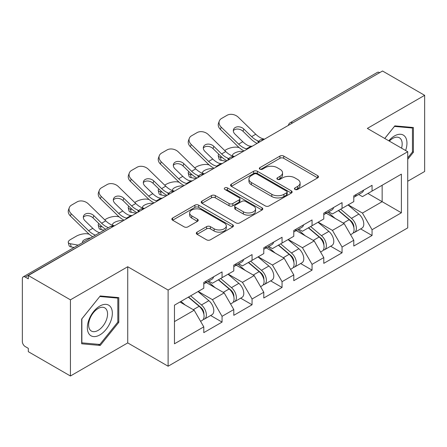 <?xml version="1.0" encoding="UTF-8"?>
<svg xmlns="http://www.w3.org/2000/svg" width="447" height="447" viewBox="0 0 447 447"><rect width="100%" height="100%" fill="white"/><g stroke="black" fill="none" stroke-linecap="round" stroke-linejoin="round"><path stroke-width="0.67" d="M294.998 189.444A1.866 1.078 0 0 0 297.635 189.444L317.694 177.867A2.671 1.542 0 0 0 318.476 176.777A2.671 1.542 0 0 0 317.694 175.688L283.716 156.07A2.671 1.542 0 0 0 279.939 156.07L259.886 167.653A1.866 1.078 0 0 0 259.338 168.413A1.866 1.078 0 0 0 259.886 169.178A1.866 1.078 0 0 0 262.529 169.178L265.121 167.681A8.543 4.934 0 0 1 277.207 167.681L280.034 169.312A8.543 4.934 0 0 1 282.538 172.799A8.543 4.934 0 0 1 280.034 176.286L277.442 177.789A1.866 1.078 0 0 0 276.894 178.549A1.866 1.078 0 0 0 277.442 179.314A1.866 1.078 0 0 0 280.085 179.314L282.677 177.811A8.543 4.934 0 0 1 294.757 177.811L297.59 179.448A8.543 4.934 0 0 1 300.093 182.935A8.543 4.934 0 0 1 297.59 186.421L294.998 187.919A1.866 1.078 0 0 0 294.45 188.684A1.866 1.078 0 0 0 294.998 189.444L294.998 187.919M197.077 232.138A2.671 1.542 0 0 0 196.294 233.228A2.671 1.542 0 0 0 197.077 234.317L206.609 239.821A2.671 1.542 0 0 0 210.386 239.821L232.658 226.964A2.671 1.542 0 0 0 233.44 225.875A2.671 1.542 0 0 0 232.658 224.785L198.68 205.167A2.671 1.542 0 0 0 194.903 205.167L172.631 218.024A2.671 1.542 0 0 0 171.849 219.114A2.671 1.542 0 0 0 172.631 220.203L184.147 226.852A2.671 1.542 0 0 0 187.919 226.852L197.451 221.349A2.671 1.542 0 0 0 198.233 220.259A2.671 1.542 0 0 0 197.451 219.17L191.746 215.873A7.141 4.124 0 0 1 189.651 212.956A7.141 4.124 0 0 1 194.059 209.151A7.141 4.124 0 0 1 201.843 210.045L224.21 222.958A7.141 4.124 0 0 1 226.299 225.875A7.141 4.124 0 0 1 221.896 229.68A7.141 4.124 0 0 1 214.113 228.786L210.386 226.635A2.671 1.542 0 0 0 206.609 226.635L197.077 232.138L197.077 234.317M127.73 266.742L70.425 299.831L28.312 275.514L382.537 71.006L424.65 95.323L367.345 128.406L407.725 151.723L168.117 290.058L127.73 266.742L127.73 342.91L168.117 366.222L168.117 290.058M265.311 205.927A2.671 1.542 0 0 0 269.088 205.927L291.36 193.07A2.671 1.542 0 0 0 292.142 191.981A2.671 1.542 0 0 0 291.36 190.891L257.383 171.274A2.671 1.542 0 0 0 253.611 171.274L231.334 184.136A2.671 1.542 0 0 0 230.551 185.226A2.671 1.542 0 0 0 231.334 186.315L265.311 205.927M225.573 189.852A1.866 1.078 0 0 1 227.467 190.115L227.467 187.896L262.009 207.838A2.671 1.542 0 0 1 262.791 208.928A2.671 1.542 0 0 1 262.009 210.017L239.737 222.874A2.671 1.542 0 0 1 235.96 222.874L201.983 203.262L201.983 201.083A2.671 1.542 0 0 0 201.2 202.173A2.671 1.542 0 0 0 201.983 203.262M201.983 201.083L211.515 195.579A2.671 1.542 0 0 1 215.292 195.579L229.071 203.53A2.671 1.542 0 0 0 232.848 203.53L239.167 199.882A2.671 1.542 0 0 0 239.95 198.792A2.671 1.542 0 0 0 239.167 197.703L224.824 189.422A1.866 1.078 0 0 1 224.277 188.656A1.866 1.078 0 0 1 225.428 187.662A1.866 1.078 0 0 1 227.467 187.896M168.117 366.222L407.725 227.886L407.725 151.723M210.649 315.504L222.058 322.091L222.058 316.32L212.442 299.663L198.211 291.45M222.058 322.091L203.787 332.641L203.787 326.863L174.464 343.799L174.464 305.161L203.787 288.226L203.787 282.454L222.058 271.905L222.058 277.682L233.787 270.91L233.787 265.132L252.058 254.589L252.058 260.361L263.786 253.589L263.786 247.817L282.057 237.268L282.057 243.039L293.785 236.267L293.785 230.496L312.056 219.946L312.056 225.718L323.784 218.946L323.784 213.174L342.056 202.625L342.056 208.403L353.784 201.625L353.784 195.853L372.055 185.309L372.055 191.081L401.384 174.151L401.384 212.789L372.055 229.719L362.439 213.063L348.207 204.849M360.645 228.903L372.055 235.491L372.055 229.719M372.055 235.491L353.784 246.04L353.784 240.262L342.056 247.04L332.439 230.384L318.208 222.17M330.646 246.224L342.056 252.812L342.056 247.04M342.056 252.812L323.784 263.361L323.784 257.584L312.056 264.356L302.44 247.705L288.209 239.486M300.647 263.546L312.056 270.133L312.056 264.356M312.056 270.133L293.785 280.677L293.785 274.905L282.057 281.677L272.441 265.026L258.21 256.807M270.647 280.861L282.057 287.449L282.057 281.677M282.057 287.449L263.786 297.998L263.786 292.226L252.058 298.998L242.442 282.342L228.21 274.128M240.648 298.183L252.058 304.77L252.058 298.998M252.058 304.77L233.787 315.319L233.787 309.547L222.058 316.32M208.727 281.085L212.442 283.23L222.058 277.682M212.442 299.663L224.17 292.891L206.223 282.526M233.787 309.547L224.17 292.891M238.726 263.764L242.442 265.909L252.058 260.361M242.442 282.342L254.17 275.57L236.223 265.211M263.786 292.226L254.17 275.57M268.725 246.448L272.441 248.593L282.057 243.039M272.441 265.026L284.175 258.249L266.222 247.889M293.785 274.905L284.175 258.249M298.725 229.127L302.44 231.272L312.056 225.718M302.44 247.705L314.174 240.933L296.221 230.568M323.784 257.584L314.174 240.933M328.724 211.805L332.439 213.951L342.056 208.403M332.439 230.384L344.173 223.612L326.221 213.247M353.784 240.262L344.173 223.612M379.648 72.671L292.539 122.964M291.31 123.674A4.079 2.358 120 0 1 292.344 122.852A4.079 2.358 60 0 0 290.304 122.651L377.419 72.358A4.079 2.358 60 0 1 379.458 72.559M358.723 194.484L362.439 196.63L372.055 191.081M362.439 213.063L382.151 201.681L382.151 185.254L401.384 174.151M367.92 193.467L401.384 212.789M407.725 181.253L424.65 171.486L424.65 95.323M70.425 299.831L70.425 375.994L28.312 351.677L28.312 348.347L25.233 346.57A4.079 2.358 -120 0 1 22.35 341.575L22.35 278.732A4.079 2.358 -120 0 1 23.194 276.866A4.079 2.358 -120 0 1 25.233 277.067L28.312 278.844L28.312 275.514M70.425 375.994L127.73 342.91M174.464 321.589L194.171 310.212L179.945 301.993M203.787 326.863L194.171 310.212M407.725 159.328L413.402 152.271L413.402 127.524L394.841 125.87L384.733 138.447M118.79 297.618L100.234 295.959L81.678 319.046L81.678 343.788L100.234 345.447L118.79 322.36L118.79 297.618M295.741 189.712L297.59 188.645A8.543 4.934 0 0 0 300.093 185.159L300.093 182.935M282.538 172.799L282.538 175.023A8.543 4.934 0 0 1 280.034 178.509L278.185 179.577M317.661 177.889L283.716 158.294A2.671 1.542 0 0 0 279.939 158.294L260.635 169.441M291.327 193.093L257.383 173.497A2.671 1.542 0 0 0 253.611 173.497L231.373 186.332M286.644 192.741A1.866 1.078 0 0 0 287.192 191.981A1.866 1.078 0 0 0 286.644 191.215L256.818 174A1.866 1.078 0 0 0 254.175 174L251.438 175.582A8.543 4.934 0 0 0 248.934 179.068A8.543 4.934 0 0 0 251.438 182.555L271.826 194.322A8.543 4.934 0 0 0 283.906 194.322L286.644 192.741L286.644 194.965A1.866 1.078 0 0 0 287.192 194.199L287.192 191.981M248.934 179.068L248.934 181.286A8.543 4.934 0 0 0 251.438 184.773L251.438 182.555M286.644 194.965L283.906 196.546A8.543 4.934 0 0 1 271.826 196.546L251.438 184.773M202.022 203.279L211.515 197.797L211.515 195.579M239.95 198.792L239.95 201.01A2.671 1.542 0 0 1 239.167 202.1L232.848 205.754A2.671 1.542 0 0 1 229.071 205.754L215.292 197.797A2.671 1.542 0 0 0 211.515 197.797M227.467 190.115L261.976 210.04M243.369 211.789A7.141 4.124 0 0 0 251.153 212.683A7.141 4.124 0 0 0 255.561 208.872A7.141 4.124 0 0 0 253.466 205.955L245.587 201.407A2.671 1.542 0 0 0 241.81 201.407L235.491 205.056A2.671 1.542 0 0 0 234.709 206.145A2.671 1.542 0 0 0 235.491 207.24L243.369 211.789L243.369 214.007A7.141 4.124 0 0 0 251.153 214.901A7.141 4.124 0 0 0 255.561 211.09L255.561 208.872M234.709 206.145L234.709 208.369A2.671 1.542 0 0 0 235.491 209.459L235.491 207.24M243.369 214.007L235.491 209.459M226.299 225.875L226.299 228.093A7.141 4.124 0 0 1 221.896 231.904A7.141 4.124 0 0 1 214.113 231.01L210.386 228.858A2.671 1.542 0 0 0 206.609 228.858L197.11 234.34M189.651 212.956L189.651 215.18A7.141 4.124 0 0 0 191.746 218.097L191.746 215.873M197.418 221.371L191.746 218.097M232.624 226.981L198.68 207.386A2.671 1.542 0 0 0 194.903 207.386L172.665 220.226M412.441 151.712L413.402 152.271M117.829 321.806L118.79 322.36M98.273 344.313L100.234 345.447M239.106 147.544L237.513 147.259A8.158 2.928 -14.2 0 0 226.288 149.605L224.696 150.522M218.829 154.271A8.158 2.928 -14.2 0 0 218.259 155.819A8.158 2.928 -14.2 0 0 220.399 157.137L221.209 160.339L226.232 161.244M222.193 157.467L220.399 157.137M233.116 156.148A6.252 2.241 165.8 0 1 232.535 155.483A6.252 2.241 165.8 0 1 234.412 153.187A6.252 2.241 165.8 0 1 243.017 151.388L243.056 151.533M221.209 160.339A8.158 2.928 165.8 0 1 219.069 159.015L218.259 155.819M351.498 221.405L350.152 220.622M353.219 232.842A8.974 5.18 -120 0 0 354.521 232.44A8.974 5.18 -120 0 0 356.136 226.165A8.974 5.18 -120 0 0 351.465 218.348L340.642 209.218M354.521 232.44L361.925 228.166A8.974 5.18 -120 0 0 363.54 221.891A8.974 5.18 -120 0 0 358.868 214.074L348.045 204.944M338.552 210.42L350.901 220.84A5.437 3.14 60 0 1 353.84 227.54M350.582 234.714L352.214 233.77A8.974 5.18 -120 0 0 353.828 227.501A8.974 5.18 -120 0 0 349.157 219.684L338.334 210.548M335.211 218.438L327.908 212.275M252.382 146.147A6.252 2.436 167.4 0 1 250.979 146.247L248.929 145.912A18.221 10.521 -120 0 1 246.962 144.951A18.221 10.521 -120 0 1 242.777 141.727L234.982 134.139A6.252 4.587 -160.3 0 1 233.518 129.474A6.252 4.587 -160.3 0 1 235.223 127.512A6.252 4.587 -160.3 0 1 243.833 129.032L251.622 136.62A18.221 10.521 -120 0 0 255.807 139.844A18.221 10.521 -120 0 0 257.779 140.805L259.115 141.548M244.129 150.913A21.758 12.561 60 0 1 242.827 150.226A21.758 12.561 60 0 1 237.832 146.376L220.399 129.401A8.158 5.984 -160.3 0 1 218.488 123.311L219.298 121.053A8.158 5.984 19.7 0 1 221.522 118.494L227.098 115.276A8.158 5.984 19.7 0 1 238.324 117.259L255.757 134.234A18.221 10.521 -120 0 0 259.942 137.452A18.221 10.521 -120 0 0 263.607 138.956L264.484 139.162M257.114 143.42A21.758 12.561 60 0 1 255.807 142.727A21.758 12.561 60 0 1 250.812 138.883L243.017 131.295A6.252 4.587 19.7 0 0 234.412 129.775A6.252 4.587 19.7 0 0 233.323 130.675M219.298 121.053A8.158 5.984 19.7 0 0 221.209 127.138L238.642 144.113A18.221 10.521 -120 0 0 242.827 147.337A18.221 10.521 -120 0 0 246.487 148.84L247.37 149.041M353.884 195.797A8.974 5.18 60 0 1 353.784 196.149M356.192 194.462A8.974 5.18 60 0 1 354.521 196.909A8.974 5.18 60 0 1 353.784 197.216M363.595 190.187A8.974 5.18 60 0 1 361.925 192.635L354.521 196.909M405.602 150.494A17.679 10.208 120 0 0 394.461 135.955A17.679 10.208 120 0 0 388.795 140.794M401.551 148.158A13.382 7.728 120 0 0 399.4 137.788A13.382 7.728 120 0 0 392.706 138.447A13.382 7.728 120 0 0 389.343 141.107M384.772 138.469L394.461 126.417L412.441 128.021L412.441 151.997L407.725 157.858M411.246 127.334L412.441 128.021M89.026 333.948A17.679 10.208 120 0 0 106.101 329.372A17.679 10.208 120 0 0 110.672 307.016A17.679 10.208 120 0 0 93.596 311.587A17.679 10.208 120 0 0 89.026 333.948M89.897 329.662A13.382 7.728 120 0 0 91.406 331.059A13.382 7.728 120 0 0 103.855 324.813A13.382 7.728 120 0 0 106.291 309.274A13.382 7.728 120 0 0 104.788 307.877A13.382 7.728 120 0 0 92.333 314.124A13.382 7.728 120 0 0 89.897 329.662M99.849 296.506L117.829 298.115L117.829 322.086L99.849 344.453L81.868 342.849L81.868 318.873L99.81 296.484M116.639 297.423L117.829 298.115M209.107 164.865L207.514 164.58A8.158 2.928 -14.2 0 0 196.289 166.921L194.696 167.843M188.83 171.592A8.158 2.928 -14.2 0 0 188.26 173.134A8.158 2.928 -14.2 0 0 190.4 174.459L191.21 177.66L196.233 178.565M192.193 174.783L190.4 174.459M203.117 173.47A6.252 2.241 165.8 0 1 202.536 172.799A6.252 2.241 165.8 0 1 204.413 170.508A6.252 2.241 165.8 0 1 213.018 168.709L213.057 168.854M191.21 177.66A8.158 2.928 165.8 0 1 189.07 176.336L188.26 173.134M321.499 238.72L320.153 237.944M323.22 250.164A8.974 5.18 -120 0 0 324.522 249.756A8.974 5.18 -120 0 0 326.137 243.486A8.974 5.18 -120 0 0 321.466 235.67L310.637 226.54M324.522 249.756L331.925 245.481A8.974 5.18 -120 0 0 333.54 239.212A8.974 5.18 -120 0 0 328.869 231.395L318.046 222.265M308.553 227.741L320.901 238.156A5.437 3.14 60 0 1 323.835 244.861M320.583 252.035L322.214 251.091A8.974 5.18 -120 0 0 323.829 244.822A8.974 5.18 -120 0 0 319.158 236.999L308.329 227.869M305.212 235.759L297.909 229.596M179.107 182.186L177.515 181.901A8.158 2.928 -14.2 0 0 166.29 184.242L164.697 185.159M158.83 188.913A8.158 2.928 -14.2 0 0 158.26 190.456A8.158 2.928 -14.2 0 0 160.4 191.78L161.211 194.981L166.234 195.887M162.194 192.104L160.4 191.78M173.118 190.791A6.252 2.241 165.8 0 1 172.536 190.12A6.252 2.241 165.8 0 1 174.414 187.824A6.252 2.241 165.8 0 1 183.019 186.03L183.058 186.175M161.211 194.981A8.158 2.928 165.8 0 1 159.071 193.657L158.26 190.456M291.5 256.042L290.153 255.265M293.221 267.485A8.974 5.18 -120 0 0 294.523 267.077A8.974 5.18 -120 0 0 296.137 260.808A8.974 5.18 -120 0 0 291.461 252.991L280.638 243.855M294.523 267.077L301.926 262.802A8.974 5.18 -120 0 0 303.541 256.533A8.974 5.18 -120 0 0 298.87 248.716L288.047 239.581M278.554 245.062L290.902 255.477A5.437 3.14 60 0 1 293.835 262.177M290.584 269.357L292.215 268.412A8.974 5.18 -120 0 0 293.83 262.138A8.974 5.18 -120 0 0 289.153 254.321L278.33 245.191M275.212 253.08L267.909 246.917M149.108 199.507L147.516 199.217A8.158 2.928 -14.2 0 0 136.29 201.563L134.698 202.48M128.831 206.229A8.158 2.928 -14.2 0 0 128.261 207.777A8.158 2.928 -14.2 0 0 130.401 209.101L131.211 212.297L136.234 213.208M132.195 209.425L130.401 209.101M143.118 208.112A6.252 2.241 165.8 0 1 142.537 207.442A6.252 2.241 165.8 0 1 144.415 205.145A6.252 2.241 165.8 0 1 153.019 203.351L153.058 203.491M131.211 212.297A8.158 2.928 165.8 0 1 129.071 210.973L128.261 207.777M261.501 273.363L260.154 272.586M263.222 284.8A8.974 5.18 -120 0 0 264.523 284.398A8.974 5.18 -120 0 0 266.138 278.129A8.974 5.18 -120 0 0 261.461 270.306L250.638 261.177M264.523 284.398L271.927 280.124A8.974 5.18 -120 0 0 273.542 273.855A8.974 5.18 -120 0 0 268.87 266.032L258.042 256.902M248.554 262.383L260.903 272.799A5.437 3.14 60 0 1 263.836 279.498M260.584 286.672L262.216 285.728A8.974 5.18 -120 0 0 263.831 279.459A8.974 5.18 -120 0 0 259.154 271.642L248.331 262.512M245.213 270.396L237.91 264.238M119.109 216.829L117.516 216.538A8.158 2.928 -14.2 0 0 106.291 218.885L104.699 219.801M98.832 223.55A8.158 2.928 -14.2 0 0 98.262 225.098A8.158 2.928 -14.2 0 0 100.402 226.422L101.212 229.618L104.123 230.144M102.195 226.746L100.402 226.422M113.119 225.428A6.252 2.241 165.8 0 1 112.538 224.763A6.252 2.241 165.8 0 1 114.415 222.466A6.252 2.241 165.8 0 1 123.02 220.667L123.059 220.812M101.212 229.618A8.158 2.928 165.8 0 1 99.072 228.294L98.262 225.098M231.501 290.684L230.155 289.907M233.222 302.122A8.974 5.18 -120 0 0 234.524 301.719A8.974 5.18 -120 0 0 236.139 295.445A8.974 5.18 -120 0 0 231.462 287.628L220.639 278.498M234.524 301.719L241.928 297.445A8.974 5.18 -120 0 0 243.542 291.17A8.974 5.18 -120 0 0 238.866 283.353L228.043 274.223M218.555 279.699L230.903 290.12A5.437 3.14 60 0 1 233.837 296.819M230.585 303.994L232.216 303.049A8.974 5.18 -120 0 0 233.831 296.78A8.974 5.18 -120 0 0 229.155 288.963L218.332 279.828M215.214 287.717L207.911 281.554M89.109 234.144L87.517 233.859A8.158 2.928 -14.2 0 0 76.292 236.2L70.715 239.424A8.158 2.928 -14.2 0 0 68.262 242.414A8.158 2.928 -14.2 0 0 70.402 243.738L71.213 246.94L74.124 247.465M78.147 245.14L70.402 243.738M82.762 242.475A6.252 2.241 165.8 0 1 82.539 242.084A6.252 2.241 165.8 0 1 84.416 239.788A6.252 2.241 165.8 0 1 90.652 237.921M71.213 246.94A8.158 2.928 165.8 0 1 69.073 245.615L68.262 242.414M201.502 308L200.155 307.223M203.223 319.443A8.974 5.18 -120 0 0 204.525 319.041A8.974 5.18 -120 0 0 206.14 312.766A8.974 5.18 -120 0 0 201.463 304.949L190.64 295.819M204.525 319.041L211.928 314.766A8.974 5.18 -120 0 0 213.543 308.491A8.974 5.18 -120 0 0 208.866 300.675L198.043 291.545M188.556 297.02L200.904 307.435A5.437 3.14 60 0 1 203.838 314.14M200.586 321.315L202.217 320.37A8.974 5.18 -120 0 0 203.832 314.101A8.974 5.18 -120 0 0 199.155 306.279L188.332 297.149M185.214 305.038L180.929 301.423M222.382 163.468A6.252 2.436 167.4 0 1 220.974 163.568L218.929 163.233A18.221 10.521 -120 0 1 216.963 162.267A18.221 10.521 -120 0 1 212.778 159.048L204.983 151.46A6.252 4.587 -160.3 0 1 203.519 146.789A6.252 4.587 -160.3 0 1 205.223 144.834A6.252 4.587 -160.3 0 1 213.834 146.353L221.623 153.941A18.221 10.521 -120 0 0 225.808 157.16A18.221 10.521 -120 0 0 227.78 158.126L229.115 158.864M214.13 168.234A21.758 12.561 60 0 1 212.828 167.541A21.758 12.561 60 0 1 207.833 163.697L190.4 146.722A8.158 5.984 -160.3 0 1 188.489 140.632L189.299 138.369A8.158 5.984 19.7 0 1 191.523 135.815L197.099 132.597A8.158 5.984 19.7 0 1 208.324 134.575L225.757 151.555A18.221 10.521 -120 0 0 229.942 154.774A18.221 10.521 -120 0 0 233.608 156.277L234.485 156.484M227.115 160.736A21.758 12.561 60 0 1 225.808 160.048A21.758 12.561 60 0 1 220.812 156.199L213.018 148.611A6.252 4.587 19.7 0 0 204.413 147.091A6.252 4.587 19.7 0 0 203.324 147.996M189.299 138.369A8.158 5.984 19.7 0 0 191.21 144.459L208.643 161.434A18.221 10.521 -120 0 0 212.828 164.658A18.221 10.521 -120 0 0 216.488 166.155L217.371 166.362M323.885 213.118A8.974 5.18 60 0 1 323.784 213.47M326.193 211.783A8.974 5.18 60 0 1 324.522 214.23A8.974 5.18 60 0 1 323.784 214.532M333.596 207.509A8.974 5.18 60 0 1 331.925 209.956L324.522 214.23M192.383 180.789A6.252 2.436 167.4 0 1 190.975 180.884L188.93 180.554A18.221 10.521 -120 0 1 186.963 179.588A18.221 10.521 -120 0 1 182.778 176.369L174.984 168.782A6.252 4.587 -160.3 0 1 173.52 164.11A6.252 4.587 -160.3 0 1 175.224 162.149A6.252 4.587 -160.3 0 1 183.834 163.669L191.623 171.262A18.221 10.521 -120 0 0 195.808 174.481A18.221 10.521 -120 0 0 197.781 175.442L199.116 176.185M184.13 185.55A21.758 12.561 60 0 1 182.829 184.862A21.758 12.561 60 0 1 177.833 181.018L160.4 164.038A8.158 5.984 -160.3 0 1 158.489 157.953L159.3 155.69A8.158 5.984 19.7 0 1 161.523 153.137L167.1 149.913A8.158 5.984 19.7 0 1 178.325 151.896L195.758 168.871A18.221 10.521 -120 0 0 199.943 172.095A18.221 10.521 -120 0 0 203.603 173.598L204.486 173.805M197.116 178.057A21.758 12.561 60 0 1 195.808 177.37A21.758 12.561 60 0 1 190.813 173.52L183.019 165.932A6.252 4.587 19.7 0 0 174.414 164.412A6.252 4.587 19.7 0 0 173.319 165.317M159.3 155.69A8.158 5.984 19.7 0 0 161.211 161.78L178.644 178.755A18.221 10.521 -120 0 0 182.829 181.974A18.221 10.521 -120 0 0 186.488 183.477L187.371 183.683M293.886 230.434A8.974 5.18 60 0 1 293.785 230.792M296.193 229.104A8.974 5.18 60 0 1 294.523 231.552A8.974 5.18 60 0 1 293.785 231.853M303.597 224.83A8.974 5.18 60 0 1 301.926 227.277L294.523 231.552M162.384 198.11A6.252 2.436 167.4 0 1 160.976 198.205L158.931 197.87A18.221 10.521 -120 0 1 156.964 196.909A18.221 10.521 -120 0 1 152.779 193.685L144.984 186.097A6.252 4.587 -160.3 0 1 143.521 181.432A6.252 4.587 -160.3 0 1 145.225 179.47A6.252 4.587 -160.3 0 1 153.835 180.99L161.624 188.578A18.221 10.521 -120 0 0 165.809 191.802A18.221 10.521 -120 0 0 167.781 192.763L169.117 193.506M154.131 202.871A21.758 12.561 60 0 1 152.829 202.184A21.758 12.561 60 0 1 147.834 198.334L130.401 181.359A8.158 5.984 -160.3 0 1 128.49 175.274L129.3 173.011A8.158 5.984 19.7 0 1 131.524 170.452L137.1 167.234A8.158 5.984 19.7 0 1 148.326 169.217L165.759 186.192A18.221 10.521 -120 0 0 169.944 189.416A18.221 10.521 -120 0 0 173.604 190.914L174.486 191.12M167.117 195.378A21.758 12.561 60 0 1 165.809 194.691A21.758 12.561 60 0 1 160.814 190.841L153.019 183.253A6.252 4.587 19.7 0 0 144.415 181.733A6.252 4.587 19.7 0 0 143.319 182.639M129.3 173.011A8.158 5.984 19.7 0 0 131.211 179.096L148.644 196.077A18.221 10.521 -120 0 0 152.829 199.295A18.221 10.521 -120 0 0 156.489 200.798L157.372 201.005M263.886 247.755A8.974 5.18 60 0 1 263.786 248.113M266.194 246.426A8.974 5.18 60 0 1 264.523 248.867A8.974 5.18 60 0 1 263.786 249.175M273.598 242.151A8.974 5.18 60 0 1 271.927 244.593L264.523 248.867M132.385 215.426A6.252 2.436 167.4 0 1 130.977 215.527L128.932 215.191A18.221 10.521 -120 0 1 126.965 214.23A18.221 10.521 -120 0 1 122.78 211.006L114.985 203.419A6.252 4.587 -160.3 0 1 113.521 198.753A6.252 4.587 -160.3 0 1 115.225 196.792A6.252 4.587 -160.3 0 1 123.836 198.312L131.625 205.899A18.221 10.521 -120 0 0 135.81 209.123A18.221 10.521 -120 0 0 137.782 210.084L139.118 210.828M124.132 220.192A21.758 12.561 60 0 1 122.83 219.505A21.758 12.561 60 0 1 117.835 215.655L100.402 198.68A8.158 5.984 -160.3 0 1 98.491 192.59L99.301 190.333A8.158 5.984 19.7 0 1 101.525 187.774L107.101 184.555A8.158 5.984 19.7 0 1 118.326 186.539L135.759 203.514A18.221 10.521 -120 0 0 139.945 206.737A18.221 10.521 -120 0 0 143.604 208.235L144.487 208.442M137.112 212.699A21.758 12.561 60 0 1 135.81 212.007A21.758 12.561 60 0 1 130.815 208.162L123.02 200.574A6.252 4.587 19.7 0 0 114.415 199.055A6.252 4.587 19.7 0 0 113.32 199.954M99.301 190.333A8.158 5.984 19.7 0 0 101.212 196.417L118.645 213.392A18.221 10.521 -120 0 0 122.83 216.616A18.221 10.521 -120 0 0 126.49 218.119L127.373 218.326M233.887 265.077A8.974 5.18 60 0 1 233.787 265.429M236.195 263.747A8.974 5.18 60 0 1 234.524 266.188A8.974 5.18 60 0 1 233.787 266.496M243.598 259.472A8.974 5.18 60 0 1 241.928 261.914L234.524 266.188M99.647 232.725L98.932 232.513A18.221 10.521 -120 0 1 96.965 231.552A18.221 10.521 -120 0 1 92.78 228.328L84.986 220.74A6.252 4.587 -160.3 0 1 83.522 216.074A6.252 4.587 -160.3 0 1 85.226 214.113A6.252 4.587 -160.3 0 1 93.836 215.633L101.625 223.221A18.221 10.521 -120 0 0 105.81 226.445A18.221 10.521 -120 0 0 107.783 227.406L108.392 227.679M92.691 236.742A21.758 12.561 60 0 1 87.835 232.976L70.402 216.002A8.158 5.984 -160.3 0 1 68.492 209.911L69.302 207.648A8.158 5.984 19.7 0 1 71.526 205.095L77.102 201.876A8.158 5.984 19.7 0 1 88.327 203.86L105.76 220.835A18.221 10.521 -120 0 0 109.945 224.053A18.221 10.521 -120 0 0 113.605 225.556L114.488 225.763M105.671 229.25A21.758 12.561 60 0 1 100.815 225.484L93.021 217.896A6.252 4.587 19.7 0 0 84.416 216.37A6.252 4.587 19.7 0 0 83.321 217.276M69.302 207.648A8.158 5.984 19.7 0 0 71.213 213.739L88.646 230.713A18.221 10.521 -120 0 0 92.831 233.937A18.221 10.521 -120 0 0 95.462 235.144M203.888 282.398A8.974 5.18 60 0 1 203.787 282.75M206.196 281.062A8.974 5.18 60 0 1 204.525 283.51A8.974 5.18 60 0 1 203.787 283.811M213.599 276.788A8.974 5.18 60 0 1 211.928 279.235L204.525 283.51M112.538 226.886L25.233 277.067M113.382 226.4A4.079 2.358 -60 0 0 112.348 226.774A4.079 2.358 -120 0 0 110.308 226.573L23.194 276.866M261.311 140.995A4.079 2.358 120 0 1 262.344 140.174A4.079 2.358 -60 0 1 263.384 139.799M231.311 158.316A4.079 2.358 120 0 1 232.345 157.495A4.079 2.358 -60 0 1 233.379 157.12M201.312 175.632A4.079 2.358 120 0 1 202.346 174.816A4.079 2.358 -60 0 1 203.379 174.436M171.313 192.953A4.079 2.358 120 0 1 172.346 192.137A4.079 2.358 -60 0 1 173.38 191.757M141.313 210.274A4.079 2.358 120 0 1 142.347 209.453A4.079 2.358 -60 0 1 143.381 209.079M297.59 188.645L297.59 186.421M277.442 179.314L277.442 177.789M280.034 178.509L280.034 176.286M259.886 169.178L259.886 167.653M279.939 158.294L279.939 156.07M283.716 158.294L283.716 156.07M317.694 177.867L317.694 175.688M231.334 186.315L231.334 184.136M253.611 173.497L253.611 171.274M257.383 173.497L257.383 171.274M291.36 193.07L291.36 190.891M271.826 196.546L271.826 194.322M283.906 196.546L283.906 194.322M215.292 197.797L215.292 195.579M229.071 205.754L229.071 203.53M232.848 205.754L232.848 203.53M239.167 202.1L239.167 199.882M262.009 210.017L262.009 207.838M206.609 228.858L206.609 226.635M210.386 228.858L210.386 226.635M214.113 231.01L214.113 228.786M197.451 221.349L197.451 219.17M172.631 220.203L172.631 218.024M194.903 207.386L194.903 205.167M198.68 207.386L198.68 205.167M232.658 226.964L232.658 224.785M351.465 218.348L358.868 214.074M343.257 223.087L349.157 219.684M263.607 138.956L262.752 139.447M250.979 146.247L246.487 148.84M242.777 141.727L238.642 144.113M255.757 134.234L251.622 136.62M221.209 127.138L220.399 129.401M243.833 129.032L243.017 131.295M258.221 142.777L257.779 140.805M321.466 235.67L328.869 231.395M313.258 240.408L319.158 236.999M291.461 252.991L298.87 248.716M283.258 257.723L289.153 254.321M261.461 270.306L268.87 266.032M253.259 275.045L259.154 271.642M231.462 287.628L238.866 283.353M223.26 292.366L229.155 288.963M201.463 304.949L208.866 300.675M193.26 309.687L199.155 306.279M233.608 156.277L232.753 156.768M220.974 163.568L216.488 166.155M212.778 159.048L208.643 161.434M225.757 151.555L221.623 153.941M191.21 144.459L190.4 146.722M213.834 146.353L213.018 148.611M228.221 160.099L227.78 158.126M203.603 173.598L202.754 174.084M190.975 180.884L186.488 183.477M182.778 176.369L178.644 178.755M195.758 168.871L191.623 171.262M161.211 161.78L160.4 164.038M183.834 163.669L183.019 165.932M198.222 177.42L197.781 175.442M173.604 190.914L172.754 191.405M160.976 198.205L156.489 200.798M152.779 193.685L148.644 196.077M165.759 186.192L161.624 188.578M131.211 179.096L130.401 181.359M153.835 180.99L153.019 183.253M168.223 194.741L167.781 192.763M143.604 208.235L142.755 208.727M130.977 215.527L126.49 218.119M122.78 211.006L118.645 213.392M135.759 203.514L131.625 205.899M101.212 196.417L100.402 198.68M123.836 198.312L123.02 200.574M138.224 212.057L137.782 210.084M113.605 225.556L112.756 226.048M92.78 228.328L88.646 230.713M105.76 220.835L101.625 223.221M71.213 213.739L70.402 216.002M93.836 215.633L93.021 217.896M107.906 227.959L107.783 227.406M290.304 122.651A4.079 4.079 0 0 0 288.343 125.383M263.652 139.643A4.079 4.079 0 0 0 258.344 142.705M233.652 156.964A4.079 4.079 0 0 0 228.344 160.026M203.653 174.28A4.079 4.079 0 0 0 198.345 177.347M173.654 191.601A4.079 4.079 0 0 0 168.346 194.668M143.655 208.922A4.079 4.079 0 0 0 138.346 211.984M113.655 226.243A4.079 4.079 0 0 0 110.308 226.573"/></g></svg>

